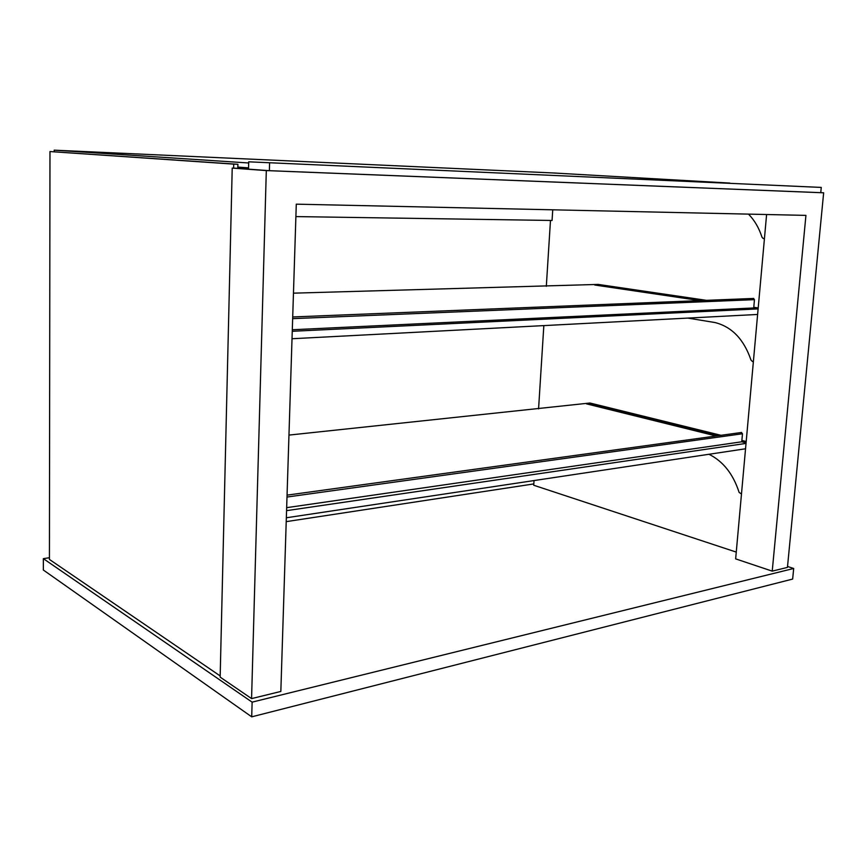 <?xml version="1.0" encoding="UTF-8"?>
<svg xmlns="http://www.w3.org/2000/svg" width="867" height="867" viewBox="0 0 867 867"><rect width="100%" height="100%" fill="white"/><g stroke="black" fill="none" stroke-linecap="round" stroke-linejoin="round"><path stroke-width="1.3" d="M533.823 483.916L286.218 521.641M49.441 557.719L43.361 558.651L43.35 570.02L251.712 716.836L252.124 702.14L793.684 568.481L792.655 579.069L251.712 716.836M43.361 558.651L252.124 702.14M793.684 568.481L787.529 566.465M248.526 168.751L232.215 168.09L220.153 677.127L251.571 698.607L280.832 691.443L296.286 204.168L805.931 215.384L772.226 571.136L787.442 567.408L823.65 192.799L820.756 192.626M251.571 698.607L266.31 170.582L823.65 192.799M232.215 168.09L266.31 170.582M772.226 571.136L735.649 558.879L766.601 214.517M248.526 168.653L237.818 167.884M237.829 167.58L248.536 168.361M753.401 361.376L752.458 361.517L750.985 360.043C743.875 339.333 731.9 326.837 715.069 322.557L687.878 318.091M764.456 238.371L763.22 238.544L761.985 237.222C759.037 227.978 754.539 220.283 748.492 214.116M741.491 493.973L739.128 492.434C733.179 474.021 723.132 461.309 708.978 454.275M288.96 435.093L589.95 403.014L721.008 435.31M586.46 403.849L716.109 435.982M741.881 440.447L746.205 441.52M586.493 403.372L717.508 435.787M741.263 432.514L742.477 433.76L741.762 441.791L746.075 442.864L741.762 441.791L286.663 507.661M746.032 443.405L286.565 510.652M745.544 448.781L286.338 517.772M292.298 329.753L753.716 307.969L758.148 308.619L753.716 307.969L754.453 299.657L753.336 298.454M757.617 314.45L292.016 338.737M758.116 308.901L292.255 331.281M233.613 168.144L233.711 164.123L49.972 151.552L49.43 559.443L220.175 675.935M233.711 164.123L237.905 164.296L237.807 168.317M49.972 151.552L237.905 164.296M736.267 552.095L533.736 485.249L534.039 480.556M538.57 408.877L543.837 325.602M546.318 286.316L550.48 220.446M248.71 161.815L248.515 169.152L269.388 170.68L820.756 192.669L821.266 187.424L248.71 161.815L821.266 187.424M269.388 170.68L269.594 163.169M293.458 293.165L598.208 284.419L706.475 300.34M594.686 285.005L700.07 300.6M753.77 307.286L758.202 307.948M594.719 284.517L702.942 300.481M248.547 167.851L237.84 167.093M54.188 151.758L54.188 150.164L248.677 162.985M729.873 183.089L553.135 172.966L54.188 150.164M295.896 216.587L552.062 220.467L552.745 209.814M742.477 433.76L286.999 497.04M754.453 299.657L292.656 318.644M741.621 432.47L287.053 495.144M753.726 298.443L292.71 316.964"/></g></svg>
